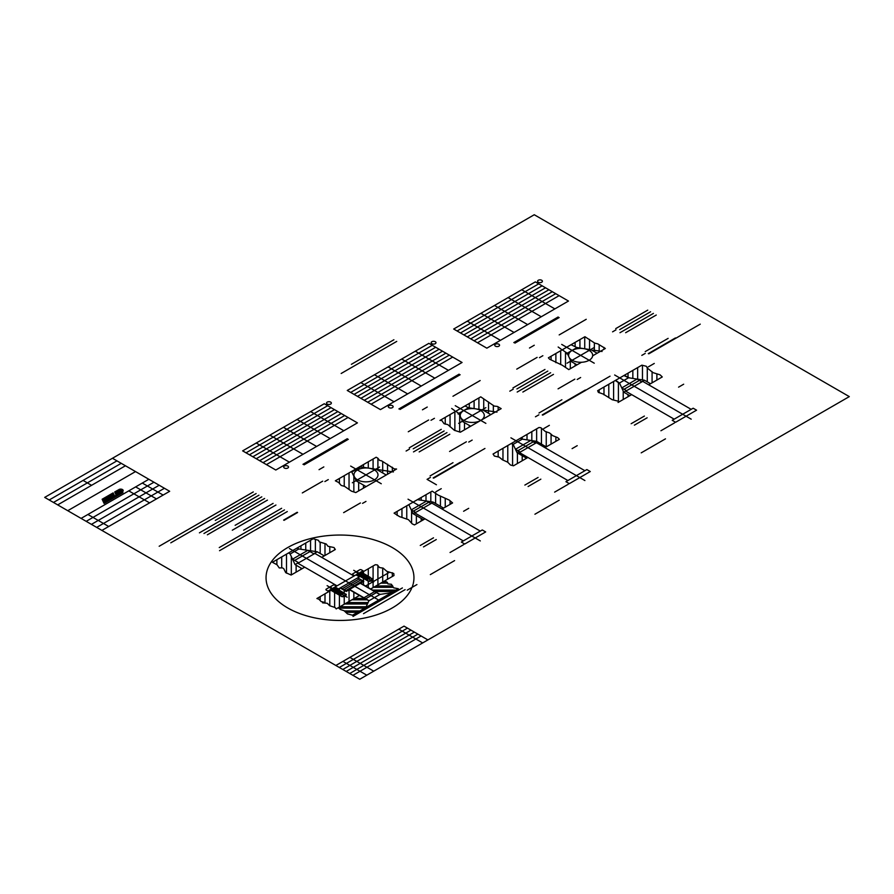 <?xml version="1.0" encoding="UTF-8"?>
<svg xmlns="http://www.w3.org/2000/svg" width="894" height="894" viewBox="0 0 894 894"><rect width="100%" height="100%" fill="white"/><g stroke="black" fill="none" stroke-linecap="round" stroke-linejoin="round"><path stroke-width="1.34" d="M534.266 214.739L849.3 396.612L359.734 679.261L44.7 497.388L534.266 214.739M106.118 499.232L110.822 496.516L110.443 495.701L105.738 498.416L106.766 500.651L111.482 497.924L111.169 497.254L106.453 499.981M122.947 492.572L104.084 503.456L102.128 499.243L113.125 492.896L114.622 496.114L116.198 495.209L114.7 491.979L117.84 490.169L119.338 493.387L122.478 491.577L122.947 492.572L120.757 492.572M118.902 491.599A2.514 1.453 0 0 0 123.104 490.951A2.514 1.453 0 0 0 120.031 489.174A2.514 1.453 0 0 0 118.902 491.599L122.456 489.543M108.71 526.488L87.903 514.463M101.916 530.41L169.67 491.298L112.454 458.264M149.6 502.886L128.781 490.862M148.851 479.273L81.097 518.397M156.472 498.919L135.653 486.895M49.192 499.981L116.946 460.857M121.226 463.327L53.472 502.45M57.697 504.887L125.451 465.763M164.429 488.269L96.675 527.393M86.193 521.336L153.947 482.224M91.434 524.365L159.188 485.252M67.765 510.697L135.519 471.585M91.568 485.33L83.064 480.413M163.133 495.064L142.314 483.051M422.661 642.931L398.78 629.152M373.748 671.17L349.867 657.392M366.808 675.182L342.927 661.392M335.853 665.482L404.021 626.124L427.891 639.914M407.485 628.124L339.329 667.483M414.358 632.092L346.19 671.45M342.793 669.483L410.961 630.136M421.096 635.98L352.929 675.339M349.733 673.495L417.9 634.137M594.253 363.199L561.711 344.413M571.322 344.559L561.968 349.967M594.253 347.487L567.042 363.199M592.644 355.823L605.339 348.492L597.84 343.899L594.745 343.106L584.933 336.714L548.368 357.823L549.575 359.187L562.315 365.255L568.774 369.602L581.469 362.271M579.424 354.639L581.871 356.058L579.424 354.639M572.149 360.26A12.024 6.94 0 0 0 592.264 357.142A12.024 6.94 0 0 0 577.535 348.638A12.024 6.94 0 0 0 572.149 360.26M581.871 354.639L579.424 356.058L581.871 354.639M572.585 360.494L571.009 361.399L567.221 353.231L576.988 347.587L571.054 344.715M602.064 351.476L593.27 350.113M562.237 349.811L567.221 353.231M566.405 353.7A1.151 0.67 0 0 0 568.327 353.409A1.151 0.67 0 0 0 566.405 353.7M576.172 348.068A1.151 0.67 0 0 0 578.105 347.766A1.151 0.67 0 0 0 576.172 348.068M604.847 348.101L604.847 348.772M111.806 493.656L111.806 498.997M112.242 493.41L112.242 498.751M112.666 493.153L112.666 498.494M113.102 492.907L113.102 498.249M113.538 493.767L113.538 497.992M113.974 494.706L113.974 497.746M114.398 495.634L114.398 497.5M114.834 495.991L114.834 497.243M115.27 491.655L115.27 493.209M115.27 495.745L115.27 496.997M115.706 491.409L115.706 494.147M115.706 495.488L115.706 496.751M116.131 491.152L116.131 495.075L118.6 495.075M116.131 495.242L116.131 496.494M116.566 490.907L116.566 496.248M117.002 490.661L117.002 496.002M117.438 490.404L117.438 495.745M117.863 490.225L117.863 495.499M118.299 491.152L118.299 495.242M114.745 492.069L118.723 492.069L118.734 494.997M119.17 493.019L119.17 494.751M119.595 493.242L119.595 494.494M120.031 492.996L120.031 494.248M120.466 492.739L120.466 494.002M120.891 492.493L120.891 493.745M121.327 492.236L121.327 493.499M121.763 491.991L121.763 493.253M122.199 491.745L122.199 492.996M122.623 491.89L122.623 492.75M111.37 493.901L111.37 497.69M111.37 497.992L111.37 499.243M110.934 494.158L110.934 497.388M110.934 498.237L110.934 499.5M110.51 494.404L110.51 495.824L114.488 495.824M110.51 498.494L110.51 499.746M110.51 496.695L110.51 497.645M110.074 494.65L110.074 495.913M110.074 498.74L110.074 499.992M110.074 496.952L110.074 497.891M109.638 494.907L109.638 496.159M109.638 498.986L109.638 500.249M109.638 497.198L109.638 498.148M109.213 495.153L109.213 496.416M109.213 499.243L109.213 500.495M109.213 497.455L109.213 498.394M108.777 495.41L108.777 496.662M108.777 499.489L108.777 500.752M108.777 497.701L108.777 498.64M108.342 495.656L108.342 496.908M108.342 499.735L108.342 500.998M108.342 497.947L108.342 498.897M107.906 495.902L107.906 497.165M107.906 499.992L107.906 501.243M107.906 498.204L107.906 499.143M107.481 496.159L107.481 497.41M107.481 500.238L107.481 501.5M107.481 498.45L107.481 499.388M107.045 496.405L107.045 497.656M107.045 500.495L107.045 501.746M107.045 498.696L107.045 499.645M106.609 496.651L106.609 497.913M102.631 500.316L106.621 500.316L106.609 501.992M106.609 498.953L106.609 499.891M106.174 496.908L106.174 498.159M106.174 499.377L106.174 502.249M105.749 497.153L105.749 498.416M105.749 498.439L105.749 502.495M105.313 497.399L105.313 502.741M104.877 497.656L104.877 502.998M104.442 497.902L104.442 503.244M104.017 498.159L104.319 503.322M103.581 498.405L103.581 502.361M103.145 498.651L103.145 501.433M102.709 498.908L102.709 500.495M102.285 499.154L106.274 499.567M107.191 496.326L109.359 496.326M110.733 496.326L116.444 496.326M107.615 496.069L109.794 496.069M114.689 496.069L116.868 496.069M110.621 496.069L114.6 496.069M108.051 495.824L110.23 495.824M115.125 495.824L117.304 495.824M108.487 495.578L114.376 495.578M115.561 495.578L117.74 495.578M108.923 495.321L114.253 495.321M115.996 495.321L118.164 495.321M109.347 495.075L114.141 495.075M109.783 494.818L114.03 494.818M116.019 494.818L119.036 494.818M110.219 494.572L113.907 494.572M115.896 494.572L119.472 494.572M110.655 494.326L113.795 494.326M115.784 494.326L119.897 494.326M111.079 494.069L113.672 494.069M115.672 494.069L120.332 494.069M111.515 493.823L113.56 493.823M115.549 493.823L120.768 493.823M111.951 493.577L113.449 493.577M115.438 493.577L121.204 493.577M112.376 493.32L113.326 493.32M119.461 493.32L121.629 493.32M115.326 493.32L119.304 493.32M119.885 493.075L122.065 493.075M115.203 493.075L119.193 493.075M115.091 492.817L119.07 492.817M120.321 492.817L122.5 492.817M114.968 492.572L118.958 492.572M114.857 492.326L118.846 492.326M121.193 492.326L122.824 492.326M121.618 492.069L122.713 492.069M114.98 491.823L118.611 491.823M115.415 491.577L118.489 491.577M115.84 491.32L118.377 491.32M116.276 491.074L118.265 491.074M116.712 490.828L118.142 490.828M117.148 490.571L118.03 490.571M106.755 496.572L108.934 496.572M110.733 496.572L116.008 496.572M106.319 496.818L108.498 496.818M110.297 496.818L115.572 496.818M105.883 497.075L108.062 497.075M109.861 497.075L115.136 497.075M105.458 497.321L107.626 497.321M111.202 497.321L114.711 497.321M109.426 497.321L111.057 497.321M105.023 497.567L107.202 497.567M111.314 497.567L114.276 497.567M109.001 497.567L110.632 497.567M104.587 497.824L106.766 497.824M111.437 497.824L113.84 497.824M108.565 497.824L110.197 497.824M104.151 498.07L106.33 498.07M111.236 498.07L113.404 498.07M108.129 498.07L109.761 498.07M103.726 498.327L105.894 498.327M110.8 498.327L112.979 498.327M107.693 498.327L109.336 498.327M103.291 498.573L105.805 498.573M110.364 498.573L112.543 498.573M107.269 498.573L108.9 498.573M102.855 498.818L105.917 498.818M109.928 498.818L112.108 498.818M106.833 498.818L108.465 498.818M102.419 499.075L106.04 499.075M109.504 499.075L111.672 499.075M106.397 499.075L108.029 499.075M102.173 499.321L106.151 499.321M109.068 499.321L111.247 499.321M108.632 499.567L110.811 499.567M102.397 499.824L106.386 499.824M108.196 499.824L110.375 499.824M102.519 500.07L106.498 500.07M107.772 500.07L109.94 500.07M107.336 500.316L109.515 500.316M102.754 500.573L106.732 500.573M106.9 500.573L109.079 500.573M102.866 500.819L108.643 500.819M102.978 501.076L108.208 501.076M103.101 501.322L107.783 501.322M103.212 501.568L107.347 501.568M103.324 501.825L106.911 501.825M103.447 502.07L106.475 502.07M103.559 502.316L106.051 502.316M103.682 502.573L105.615 502.573M103.793 502.819L105.179 502.819M103.905 503.076L104.754 503.076M118.902 489.554L118.79 489.722A1.922 1.106 0 0 0 118.98 490.113A3.989 2.302 0 0 0 119.371 490.493A7.118 4.112 0 0 0 120.042 490.94A7.118 4.112 0 0 0 120.824 491.331A3.989 2.302 0 0 0 121.483 491.555A1.922 1.106 0 0 0 122.154 491.666L122.545 491.443A1.922 1.106 0 0 0 122.366 491.052A3.989 2.302 0 0 0 121.964 490.672A7.118 4.112 0 0 0 121.293 490.225A7.118 4.112 0 0 0 120.511 489.834A3.989 2.302 0 0 0 119.852 489.599A1.922 1.106 0 0 0 119.181 489.499L118.902 489.554M123.193 490.527A1.922 1.106 0 0 0 123.126 490.549A3.989 2.302 0 0 0 122.478 490.772A7.118 4.112 0 0 0 121.696 491.164A7.118 4.112 0 0 0 121.025 491.611A3.989 2.302 0 0 0 120.623 491.991A1.922 1.106 0 0 0 120.601 492.024M118.164 490.549A3.989 2.302 0 0 0 118.801 490.325A7.118 4.112 0 0 0 119.572 489.946A7.118 4.112 0 0 0 120.254 489.487A3.989 2.302 0 0 0 120.634 489.119M696.56 410.178L675.618 422.27L672.21 420.303L693.163 408.212L696.56 410.178M648.675 384.8L662.275 376.944L660.074 374.832L653.011 372.642L647.401 368.138L646.317 366.261L641.87 365.165L597.65 390.689L598.309 392.298L603.193 394.075L612.245 399.73L617.866 401.082L618.592 401.92L618.067 402.479L631.667 394.623M614.659 374.988L691.196 419.174M510.921 437.825L584.899 480.536M408.033 499.187L480.313 540.926M289.41 548.536L377.838 599.583M412.357 586.587A73.956 42.7 0 0 0 413.028 584.497M691.196 409.351L642.719 381.369L625.711 391.181L674.188 419.174M641.87 381.861L637.053 379.078L621.743 387.918L626.56 390.689M641.736 381.783L644.44 380.218L628.56 377.76L619.475 383.012L615.597 380.341M626.426 390.611L623.733 392.175L619.475 383.012M628.56 377.76L623.934 375.525M629.432 377.894L624.18 375.357M619.71 383.515L615.295 380.475M590.275 471.54L569.322 483.643L565.924 481.676L586.866 469.573L590.275 471.54M544.938 447.648L559.387 439.3L557.632 437.613L552.704 435.657L549.508 432.919L545.351 431.523L540.814 427.678L538.981 427.511L493.063 454.029L494.382 456.052L499.21 457.158L502.495 459.84L507.624 462.131L510.519 465.036L513.469 465.808L527.929 457.46M567.891 480.536L519.425 452.554L536.434 442.731L584.899 470.713M623.733 392.175L629.812 395.696M644.44 380.218L650.53 383.738M535.584 443.223L530.768 440.44L515.458 449.28L520.274 452.062M534.5 442.608L536.668 441.357L522.264 439.133L513.178 444.374L511.625 443.312M519.202 451.436L517.034 452.688L513.178 444.374M522.264 439.133L520.42 438.239M523.146 439.267L520.666 438.06M513.413 444.888L511.334 443.446M517.034 452.688L526.622 458.22M536.668 441.357L546.245 446.888L546.256 431.646M485.677 531.93L464.735 544.021L461.326 542.066L482.279 529.963L485.677 531.93M639.389 380.419L624.079 389.259M533.193 441.848L517.894 450.688M632.84 370.373L632.84 378.43M637.657 367.602L637.657 379.168M642.462 365.288L642.462 379.916M647.278 367.3L647.278 381.861M652.084 371.647L652.084 382.833M656.889 374.005L656.889 380.062M661.705 376.34L661.705 377.279M628.035 373.156L628.035 377.223M628.035 394.667L628.035 396.724M623.219 391.091L623.219 399.495M618.413 382.621L618.413 401.719M613.597 381.492L613.597 399.987M608.792 384.264L608.792 397.551M603.986 387.046L603.986 394.835M599.17 389.818L599.17 392.801M527.013 434.417L527.013 439.87M531.829 431.646L531.829 440.608M536.635 428.863L536.635 441.357M541.451 428.807L541.451 444.117M551.073 434.104L551.073 444.106M555.878 437.088L555.878 441.323M522.208 437.2L522.208 438.809M522.208 455.672L522.208 460.768M517.402 452.9L517.402 463.539M512.586 444.318L512.586 465.573M507.781 445.525L507.781 462.343M502.964 448.307L502.964 460.008M498.159 451.079L498.159 456.99M493.343 453.861L493.343 454.487M442.038 509.01L452.587 502.92L449.291 500.104L438.161 495.086L432.182 491.141L394.086 513.134L399.54 516.62L408.413 519.637L412.257 523.895L414.492 524.912L425.03 518.833M428.718 502.294L413.408 511.133M463.304 540.926L414.827 512.933L431.836 503.121L480.313 531.103M415.676 512.452L411.262 509.893L426.561 501.053L430.986 503.613M430.718 503.456L433.109 502.07L417.442 499.645M415.408 512.284L413.017 513.67L408.815 504.629M413.017 513.67L423.488 519.727M433.109 502.07L443.592 508.116M321.717 557.364L335.328 549.508L334.01 547.541L327.986 546.279L326.209 543.988L319.225 541.853L318.543 540.345L313.213 538.713L272.402 562.281L277.051 564.773L279.241 567.936L282.392 567.858L283.756 568.651L285.667 572.596L291.109 575.043L304.709 567.187M426.002 494.706L426.002 500.975M430.819 491.923L430.819 501.713M435.624 492.907L435.624 503.523M440.429 496.192L440.429 506.295M445.246 498.461L445.246 507.166M450.051 500.752L450.051 504.384M421.197 497.477L421.197 500.227M421.197 518.397L421.197 521.046M416.38 515.614L416.38 523.828M411.575 510.563L411.575 523.124M406.759 505.814L406.759 519.079M401.954 508.597L401.954 517.19M397.137 511.368L397.137 515.447M356.002 574.887L359.41 576.854L338.457 588.945L335.049 586.978M354.572 575.714L352.839 574.708A1.151 0.67 0 0 1 352.839 573.769L355.857 572.026L357.131 572.763L357.98 572.272L356.706 571.534L359.712 569.802A1.151 0.67 0 0 1 361.344 569.802L363.076 570.797L327.975 591.068L326.243 590.062A1.151 0.67 0 0 1 326.243 589.124L329.249 587.38L330.534 588.118L331.383 587.626L330.109 586.889L333.116 585.157A1.151 0.67 0 0 1 334.747 585.157L336.479 586.151M337.027 585.838L297.914 563.254L314.911 553.442L354.035 576.027M309.983 551.576L294.674 560.415M314.062 553.934L307.849 550.346L292.539 559.175L298.764 562.773M313.794 553.777L317.225 551.788L298.875 548.95L290.137 554.001L288.583 552.928M298.484 562.617L295.054 564.595L290.137 554.001M298.875 548.95L297.031 548.056M295.054 564.595L302.127 568.673M317.225 551.788L324.298 555.878M357.432 577.982L359.131 578.966L342.123 588.788L340.424 587.805M305.748 543.027L305.748 550.011M310.553 540.244L310.553 550.76M315.37 539.73L315.37 551.509M320.175 542.144L320.175 553.498M324.991 543.608L324.991 555.476M329.797 546.625L329.797 552.704M334.613 548.435L334.613 549.922M300.943 545.798L300.943 549.274M300.943 567.992L300.943 569.366M296.126 565.209L296.126 572.149M291.321 556.537L291.321 574.92M286.505 554.135L286.505 573.166M281.699 556.906L281.699 567.902M276.883 559.689L276.883 564.684M362.539 580.932L360.83 579.949L343.832 589.772L347.23 590.755L362.539 581.916L362.539 580.932L345.531 590.755M357.701 577.826L363.791 581.346L360.651 583.156L379.972 594.432L368.909 600.813L365.802 607.529M340.156 587.961L346.246 591.482L349.386 589.66L359.455 595.471L336.178 608.915L335.138 607.529L329.629 605.707L327.271 603.294L322.555 602.835L323.729 602.154L321.114 601.55L318.879 599.203L316.912 598.522L335.63 587.626L338.457 588.945M370.719 588.967L393.997 575.535L393.785 573.512L386.834 571.322L383.168 568.148L379.492 567.534L377.268 564.885L375.29 564.729L357.131 575.222L359.41 576.854M360.26 580.284A1.207 0.693 0 0 0 358.561 579.301M342.704 588.453A1.207 0.693 0 0 0 344.402 589.437M360.248 583.234L374.675 591.571L363.959 597.762L349.52 589.425M375.715 592.957L366.361 598.365A1.207 0.693 0 0 1 364.663 597.382L374.016 591.973A1.207 0.693 0 0 1 375.715 592.957M384.744 580.876L387.359 582.374L387.873 583.894L391.416 584.274L393.651 587.827L398.355 588.733L352.493 615.206L347.464 613.887L344.056 610.703L340.391 609.496L338.178 607.764M359.455 595.471L368.909 600.813M379.972 594.432L391.583 592.633M369.077 600.723L365.702 598.768L376.419 592.577L379.805 594.532M353.722 570.305L373.748 581.871M360.952 572.026L370.306 577.423L366.059 579.882L369.457 581.357L372.854 579.39L370.306 577.915L366.909 579.882M356.706 574.484L368.607 581.357L372.854 578.899L370.306 577.915M334.356 587.38L343.709 592.789L339.463 595.236L342.86 596.711L345.542 596.298L346.257 594.745L343.709 593.27L340.312 595.236M330.109 589.839L342.011 596.711L346.257 594.253L343.709 593.27M347.14 597.226L327.126 585.671M369.032 577.178L365.635 579.144M368.607 576.44L364.361 578.899M367.333 576.205L363.925 578.161M366.909 575.468L362.651 577.915M365.635 575.222L362.226 577.178M365.21 574.484L360.952 576.932M363.925 574.239L360.528 576.205M363.5 573.501L359.254 575.959M362.226 573.255L358.829 575.222M342.436 592.543L339.027 594.499M342.011 591.806L337.753 594.253M340.737 591.56L337.329 593.515M340.312 590.822L336.055 593.27M339.027 590.576L335.63 592.543M338.602 589.839L334.356 592.297M337.329 589.593L333.931 591.56M336.904 588.855L332.657 591.314M335.63 588.61L332.233 590.576M389.516 572.227L365.612 586.028M339.91 606.758L366.149 606.758M347.129 602.59L368.082 602.59M354.348 598.421L364.763 598.421M344.346 610.926L359.913 610.926M338.837 608.144L364.718 608.144M344.726 603.975L367.445 603.975M351.934 599.818L367.177 599.818M359.153 595.65L359.958 595.65M345.911 612.312L357.499 612.312M372.463 590.096L395.986 590.096M375.994 585.928L392.723 585.928M383.202 581.759L385.504 581.759M379.671 594.264L381.079 594.264M374.865 591.482L393.583 591.482M373.58 587.313L393.181 587.313M380.799 583.156L387.627 583.156M467.786 408.223A1.151 0.67 0 0 0 469.708 407.921A1.151 0.67 0 0 0 467.786 408.223M458.007 413.866A1.151 0.67 0 0 0 459.941 413.564A1.151 0.67 0 0 0 458.007 413.866M471.037 414.794L473.485 416.213L471.037 414.794M473.485 414.794L471.037 416.213L473.485 414.794M464.947 405.977L468.601 407.753L458.823 413.386L455.761 411.285M496.975 412.145L484.883 410.268M464.187 420.649L462.623 421.566L458.823 413.386M463.751 420.415A12.024 6.94 0 0 0 483.877 417.297A12.024 6.94 0 0 0 469.149 408.793A12.024 6.94 0 0 0 463.751 420.415M485.867 407.653L458.656 423.365M485.867 423.365L455.258 405.686M364.741 474.2L367.188 475.619L364.741 474.2M367.188 474.2L364.741 475.619L367.188 474.2M393.371 471.954L378.587 469.674M357.902 480.056L356.326 480.961L351.476 471.496M357.466 479.821A12.024 6.94 0 0 0 377.581 476.703A12.024 6.94 0 0 0 362.852 468.199A12.024 6.94 0 0 0 357.466 479.821M379.57 467.048L352.359 482.76M381.269 483.743L350.66 466.076M501.176 408.636L460.365 432.204L454.375 430.305L447.805 424.616L444.039 423.667L441.815 420.482L439.949 420.415L480.76 396.847L494.214 406.077L497.31 406.412L501.176 408.636M377.905 458.242L379.57 460.399L381.548 460.801L394.321 468.914L396.578 469.015L355.767 492.583L351.476 491.175L344.659 486.414L341.162 485.408L338.871 482.615L335.351 480.804L376.173 457.236L377.905 458.242L377.905 470.177M374.888 470.255L376.452 469.339L360.673 466.903L352.102 471.853M356.326 480.961L366.104 486.615M376.452 469.339L386.242 474.993M490.828 414.604L482.749 409.944L481.173 410.849M462.623 421.566L470.702 426.226M597.125 353.242L591.135 349.777L589.559 350.694M571.009 361.399L576.988 364.853M579.927 339.597L579.927 348.045M584.743 336.814L584.743 348.794M589.548 339.385L589.548 349.532M594.365 342.838L594.365 351.644M599.17 344.726L599.17 352.046M603.986 347.397L603.986 349.275M575.121 342.368L575.121 346.693M575.121 363.78L575.121 365.937M570.305 359.902L570.305 368.719M565.5 352.057L565.5 367.311M560.694 350.705L560.694 364.596M555.878 353.476L555.878 362.685M551.073 356.259L551.073 359.857M474.111 400.691L474.111 408.603M478.916 397.919L478.916 409.351M483.721 398.869L483.721 410.502M488.537 401.942L488.537 413.285M493.343 405.384L493.343 413.151M498.159 406.748L498.159 410.368M469.294 403.473L469.294 407.854M469.294 425.41L469.294 427.03M464.489 422.638L464.489 429.813M459.672 415.218L459.672 432.048M454.867 411.799L454.867 430.55M450.051 414.581L450.051 426.807M445.246 417.353L445.246 424.147M368.283 461.796L368.283 468.076M373.089 459.013L373.089 468.825M382.71 461.796L382.71 472.948M387.527 464.254L387.527 474.245M392.332 467.227L392.332 471.473M363.467 464.567L363.467 467.338M363.467 485.084L363.467 488.135M358.662 482.313L358.662 490.907M353.845 475.619L353.845 491.912M349.04 472.904L349.04 489.029M344.235 475.675L344.235 486.213M339.418 478.458L339.418 483.688M360.673 466.903L360.047 466.545M486.85 348.168L568.472 301.043L535.316 281.889L453.683 329.026L486.85 348.168M477.497 342.771L559.119 295.646M474.088 340.804L555.722 293.679M470.691 338.848L552.324 291.712M467.283 336.882L548.916 289.745M463.885 334.915L545.519 287.79M460.488 332.948L542.122 285.823M457.08 330.992L538.713 283.856M538.289 282.236A2.403 1.386 0 0 0 542.312 281.61A2.403 1.386 0 0 0 539.361 279.911A2.403 1.386 0 0 0 538.289 282.236M554.872 308.899L521.705 289.745M541.272 316.755L508.105 297.601M527.661 324.611L494.494 305.457M514.061 332.456L480.894 313.313M495.444 346.19A2.403 1.386 0 0 0 499.467 345.565A2.403 1.386 0 0 0 496.528 343.866A2.403 1.386 0 0 0 495.444 346.19M500.45 340.312L467.283 321.169M347.263 390.466L428.897 343.341L462.064 362.483L380.431 409.608L347.263 390.466M350.66 392.432L432.294 345.296M354.069 394.388L435.702 347.263M357.466 396.355L439.099 349.23M360.863 398.322L442.496 351.186M364.271 400.288L414.581 371.233M367.669 402.244L449.302 355.119M371.077 404.211L452.699 357.086M448.453 370.339L415.285 351.186M431.869 343.676A2.403 1.386 0 0 0 435.892 343.05A2.403 1.386 0 0 0 432.942 341.352A2.403 1.386 0 0 0 431.869 343.676M407.642 393.896L374.474 374.754M421.242 386.052L388.074 366.898M434.853 378.196L401.685 359.042M389.024 407.63A2.403 1.386 0 0 0 393.047 407.005A2.403 1.386 0 0 0 390.108 405.306A2.403 1.386 0 0 0 389.024 407.63M394.031 401.752L360.863 382.61M242.643 450.867L324.276 403.742L357.432 422.884L275.799 470.021L242.643 450.867M246.04 452.833L327.673 405.708M249.437 454.8L331.071 407.664M252.846 456.756L334.479 409.631M256.243 458.723L337.876 411.598M259.651 460.689L341.273 413.553M263.048 462.656L344.682 415.52M266.446 464.612L348.079 417.487M343.832 430.74L310.665 411.598M327.249 404.077A2.403 1.386 0 0 0 331.272 403.451A2.403 1.386 0 0 0 328.322 401.752A2.403 1.386 0 0 0 327.249 404.077M303.01 454.308L269.854 435.154M316.621 446.452L283.454 427.31M330.221 438.596L297.065 419.454M284.404 468.031A2.403 1.386 0 0 0 288.427 467.406A2.403 1.386 0 0 0 285.477 465.707A2.403 1.386 0 0 0 284.404 468.031M289.41 462.164L256.243 443.011M683.675 384.208L678.58 387.158M654.274 363.445L648.396 366.842M674.523 422.896L660.923 430.752M665.482 438.842L641.21 452.856M647.144 417.8L634.382 425.164M644.384 416.068L631.153 423.711M568.238 484.269L554.626 492.125M559.186 500.215L534.925 514.229M538.099 477.441L524.856 485.084M540.848 479.162L528.097 486.537M463.64 544.647L450.04 552.503M436.261 539.551L423.499 546.916M433.501 537.819L420.269 545.463M454.599 560.605L430.327 574.607M549.363 425.343L543.775 428.572M577.211 445.681L572.104 448.62M441.245 488.672L435.836 491.789M468.702 508.328L463.595 511.267M436.428 484.76L427.075 479.363L430.472 477.396M676.02 338.111L648.809 353.823M676.043 338.133L700.248 324.153M645.211 351.599L668.131 338.368M648.284 353.611L675.428 337.932M641.825 355.376L645.233 353.409M535.45 416.783L538.858 414.827M542.245 414.894L585.313 390.03M538.981 412.994L561.901 399.763M585.816 390.253L542.736 415.129M585.827 390.175L610.043 376.195M433.154 477.932L460.298 462.254M430.081 475.921L453.001 462.69M460.891 462.433L433.679 478.145M460.734 462.455L484.939 448.475M407.239 590.163L416.906 584.587M413.251 583.614A73.956 42.7 0 0 0 316.208 537.316A73.956 42.7 0 0 0 288.125 608.177A73.956 42.7 0 0 0 410.391 590.833L410.648 590.375A73.956 42.7 0 0 0 411.631 588.364M405.105 589.649L363.5 613.664M402.389 587.928L353.007 616.435M591.135 349.777L576.988 347.587M580.631 377.514L577.222 379.481M574.842 379.157L558.068 388.845M542.859 355.711L539.451 357.667M537.115 357.376L516.754 369.133M561.153 349.185L558.158 347.006M534.266 345.24L529.483 348.001M586.218 319.303L559.175 334.915M656.252 315.034L625.644 332.713M653.425 313.403L619.978 332.713M650.586 311.771L619.687 329.607M647.748 310.129L615.72 328.623M612.58 331.83L615.977 329.864M482.749 409.944L468.601 407.753M472.166 440.094L468.758 442.061M434.428 418.314L431.02 420.269M454.677 410.659L451.682 408.469M365.97 501.411L362.562 503.367M328.277 479.597L324.868 481.553M428.639 420.001L408.279 431.757M466.366 441.792L449.581 451.47M322.678 481.173L302.317 492.929M360.416 502.964L343.631 512.642M544.96 369.468L512.933 387.962M547.798 371.111L516.9 388.946M550.637 372.742L517.19 392.053M553.464 374.385L522.856 392.053M509.792 391.17L513.19 389.214M441.278 429.332L409.251 447.827M444.117 430.975L413.218 448.81M446.944 432.607L413.497 451.917M449.783 434.249L419.174 451.917M406.111 451.034L409.508 449.067M427.243 407.049L422.46 409.81M323.829 466.914L319.046 469.674M480.156 380.553L452.967 396.254M559.152 317.571L514.933 343.106M558.147 316.99L513.827 342.581M459.125 374.161L398.892 408.938M460.131 374.742L400.031 409.441M347.297 438.719L302.977 464.31M348.291 439.312L304.072 464.835M396.735 341.407L341.173 373.48M393.896 339.765L351.387 364.316M297.59 512.519L284.057 520.33M297.177 512.284L283.644 520.096M287.287 511.569L219.544 550.682M284.46 509.926L219.265 547.564M281.621 508.295L243.637 530.22M275.955 505.021L232.306 530.22M273.117 503.389L235.133 525.314M267.451 500.115L207.363 534.802M264.613 498.472L203.955 533.494M261.786 496.841L199.418 532.846M258.947 495.198L215.298 520.409M256.109 493.566L170.799 542.826M253.281 491.935L159.177 546.256M346.257 594.745L342.86 596.711M369.434 581.323L372.15 580.91L372.854 579.39M349.04 589.861L349.04 601.494M353.845 592.241L353.845 598.712M358.662 595.013L358.662 595.94M344.235 596.499L344.235 604.266M339.418 595.214L339.418 607.048M334.613 592.443L334.613 607.428M382.71 568.003L382.71 582.05M387.527 571.635L387.527 579.267M392.332 572.719L392.332 576.496M377.905 565.399L377.905 584.821M373.089 566.003L373.089 587.604M368.283 581.167L368.283 587.559M329.797 591.001L329.797 605.808M324.991 593.772L324.991 603.104M320.175 596.555L320.175 600.556M368.283 568.774L368.283 576.261M363.467 571.557L363.467 573.479M344.235 590.319L344.235 593.08M339.418 588.386L339.418 590.308M363.467 578.384L363.467 581.156M363.467 581.536L363.467 584.788M358.662 577.278L358.662 578.384M405.083 376.72L445.905 353.152"/></g></svg>
